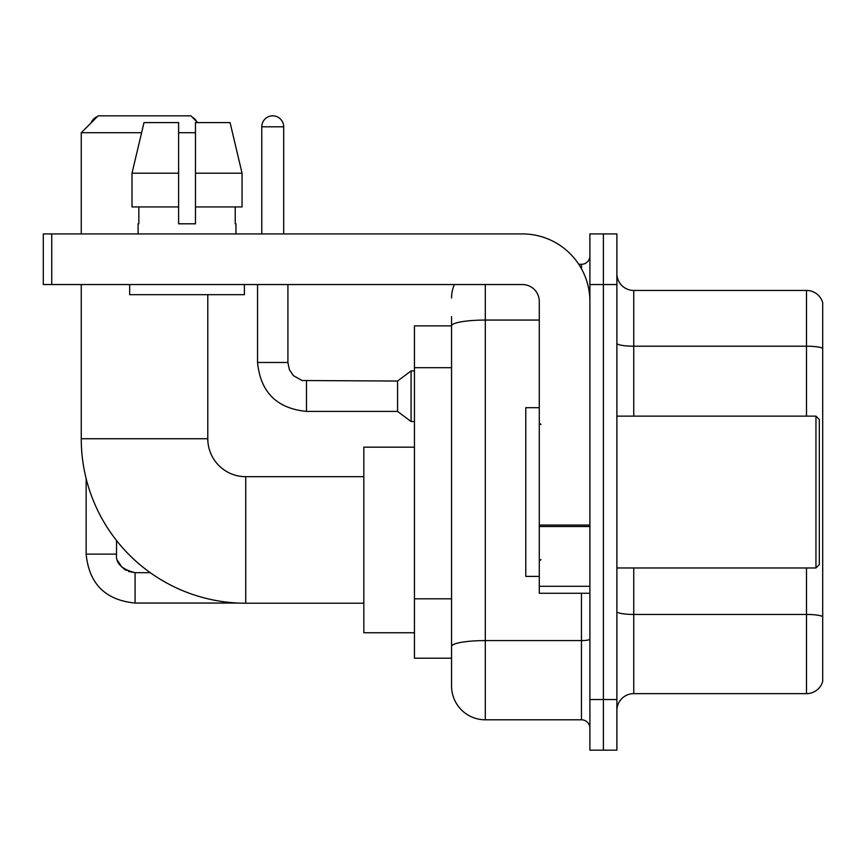 <?xml version="1.0" encoding="UTF-8"?>
<svg xmlns="http://www.w3.org/2000/svg" width="866" height="866" viewBox="0 0 866 866"><rect width="100%" height="100%" fill="white"/><g stroke="black" fill="none" stroke-linecap="round" stroke-linejoin="round"><path stroke-width="1.3" d="M485.296 284.546L485.296 719.798A33.742 33.742 0 0 1 451.554 686.056L451.554 316.599L451.554 325.876L414.446 325.876L414.446 658.214L451.554 658.214M589.898 699.544L589.898 750.162L603.385 750.162L603.385 699.544L603.385 750.162L616.884 750.162L616.884 699.544L603.385 699.544L603.385 284.546L603.385 699.544L589.898 699.544L589.898 284.546L603.385 284.546L603.385 233.928L603.385 284.546L616.884 284.546L616.884 699.544M616.884 284.546L616.884 233.928L589.898 233.928L589.898 284.546M485.296 719.798L581.454 719.798L581.454 593.264M578.769 264.303L581.454 264.303A8.433 8.433 0 0 0 589.898 255.86M451.554 686.056L451.554 652.315M539.28 320.063L485.296 320.063A33.742 5.856 180 0 0 451.554 325.919L451.554 316.599M589.898 728.23A8.433 8.433 0 0 0 581.454 719.798M451.554 298.034A33.742 33.742 0 0 1 454.369 284.546M616.884 710.51A16.865 16.865 0 0 1 633.75 693.644L806.506 693.644L806.506 567.966M822.7 302.591A16.865 16.865 0 0 0 806.506 290.446A16.865 16.865 0 0 1 822.7 302.591L822.7 681.499A16.865 16.865 0 0 1 806.506 693.644M822.7 303.944L822.7 348.316A16.865 2.934 180 0 0 806.506 346.205L806.506 290.446L633.75 290.446A16.865 16.865 0 0 1 616.884 273.58A16.865 16.865 0 0 0 633.75 290.446L633.75 416.135M242.058 206.942L242.058 173.2L230.075 122.593L242.058 173.2L242.058 206.942L195.467 206.942L195.467 122.593L230.075 122.593L242.058 173.2L195.467 173.2M363.828 603.223L245.738 603.223A164.486 164.486 0 0 1 81.252 438.737L81.252 284.546M245.738 603.223L245.738 476.69A37.952 37.952 0 0 1 207.786 438.737L207.786 294.667M141.58 132.714L81.252 132.714L98.129 115.838L190.91 115.838L197.665 122.593M195.467 132.714L178.602 132.714M81.252 233.928L81.252 132.714M414.446 447.17L363.828 447.17L363.828 632.743L414.446 632.743M97.393 116.574A10.966 10.966 0 0 0 91.103 122.875M86.145 478.552L86.145 554.132L116.52 554.132L116.52 540.503M192.22 117.148A10.966 10.966 0 0 1 196.701 121.63M261.77 233.928L261.77 126.804A10.966 10.966 0 0 1 272.736 115.838A10.966 10.966 0 0 1 283.702 126.804L283.702 233.928M306.477 411.404C276.795 408.471 260.482 392.168 257.548 362.486C260.482 392.168 276.795 408.471 306.477 411.404C276.795 408.471 260.482 392.168 257.548 362.486C260.482 392.168 276.795 408.471 306.477 411.404C276.795 408.471 260.482 392.168 257.548 362.486C260.482 392.168 276.795 408.471 306.477 411.404C276.795 408.471 260.482 392.168 257.548 362.486C260.482 392.168 276.795 408.471 306.477 411.404C276.795 408.471 260.482 392.168 257.548 362.486C260.482 392.168 276.795 408.471 306.477 411.404C276.795 408.471 260.482 392.168 257.548 362.486C260.482 392.168 276.795 408.471 306.477 411.404C276.795 408.471 260.482 392.168 257.548 362.486C260.482 392.168 276.795 408.471 306.477 411.404C276.795 408.471 260.482 392.168 257.548 362.486C260.482 392.168 276.795 408.471 306.477 411.404C276.795 408.471 260.482 392.168 257.548 362.486L287.913 362.486L289.385 369.728L293.358 375.606L302.126 380.52L397.57 381.04L397.57 411.404L306.477 411.404L306.477 381.072M397.57 381.04L411.069 370.919L411.069 421.525L414.446 421.525M589.898 593.264L539.28 593.264L539.28 525.045L589.898 525.045M589.898 301.411A67.483 67.483 0 0 0 522.415 233.928L51.733 233.928L51.733 284.546L522.415 284.546A16.865 16.865 0 0 1 539.28 301.411L539.28 525.045M51.733 284.546L43.3 284.546L43.3 233.928L51.733 233.928M195.467 223.807L178.602 223.807L195.467 223.807L195.467 206.942M138.105 223.807L138.841 223.807L138.105 223.807L138.105 233.928M235.953 223.807L235.227 223.807L235.953 223.807L235.953 233.928M235.227 206.942L235.227 223.807M178.602 173.2L132 173.2L143.994 122.593L178.602 122.593L178.602 223.807M138.841 223.807L138.841 206.942M129.673 284.546L129.673 294.667L244.396 294.667L244.396 284.546M178.602 206.942L132 206.942L132 173.2L143.994 122.593M815.956 416.135L819.323 419.501L819.323 564.589L815.956 567.966L815.956 416.135L616.884 416.135M539.28 407.691L525.781 407.691L525.781 576.399L539.28 576.399M451.554 367.693L414.446 367.693M451.554 598.817L414.446 598.817M589.898 639.13A8.433 1.461 0 0 1 581.454 640.591L485.296 640.591A33.742 5.856 180 0 0 451.554 646.447M581.454 268.741L581.454 264.303M822.7 616.56A16.865 2.934 180 0 0 806.506 614.449L633.75 614.449L633.75 693.644M806.506 416.135L806.506 346.205L633.75 346.205A16.865 2.934 0 0 1 616.884 343.282M633.75 567.966L633.75 614.449A16.865 2.934 0 0 1 616.884 611.515M81.252 438.737L207.786 438.737M128.385 571.441L135.074 572.686L135.074 603.05C105.392 600.116 89.079 583.814 86.145 554.132C89.079 583.814 105.392 600.116 135.074 603.05C105.392 600.116 89.079 583.814 86.145 554.132C89.079 583.814 105.392 600.116 135.074 603.05C105.392 600.116 89.079 583.814 86.145 554.132C89.079 583.814 105.392 600.116 135.074 603.05C105.392 600.116 89.079 583.814 86.145 554.132C89.079 583.814 105.392 600.116 135.074 603.05C105.392 600.116 89.079 583.814 86.145 554.132C89.079 583.814 105.392 600.116 135.074 603.05C105.392 600.116 89.079 583.814 86.145 554.132C89.079 583.814 105.392 600.116 135.074 603.05L238.291 603.05M287.913 362.486L287.913 284.546M261.77 126.804L283.702 126.804M589.898 526.517L539.28 526.517M539.28 586.293L589.898 586.293M363.828 476.69L245.738 476.69M150.283 572.686L135.074 572.686C121.684 569.308 115.492 563.127 116.52 554.132C115.492 563.127 121.684 569.308 135.074 572.686C121.684 569.308 115.492 563.127 116.52 554.132C115.492 563.127 121.684 569.308 135.074 572.686C121.684 569.308 115.492 563.127 116.52 554.132L116.531 554.738M117.765 560.811L121.976 567.273M123.318 568.486L126.263 570.456M397.57 411.404L411.069 421.525M257.548 362.486L257.548 284.546M411.069 370.919L414.446 370.919M616.884 567.966L815.956 567.966M540.969 424.567L539.28 422.879M540.969 559.523L539.28 561.211"/></g></svg>
